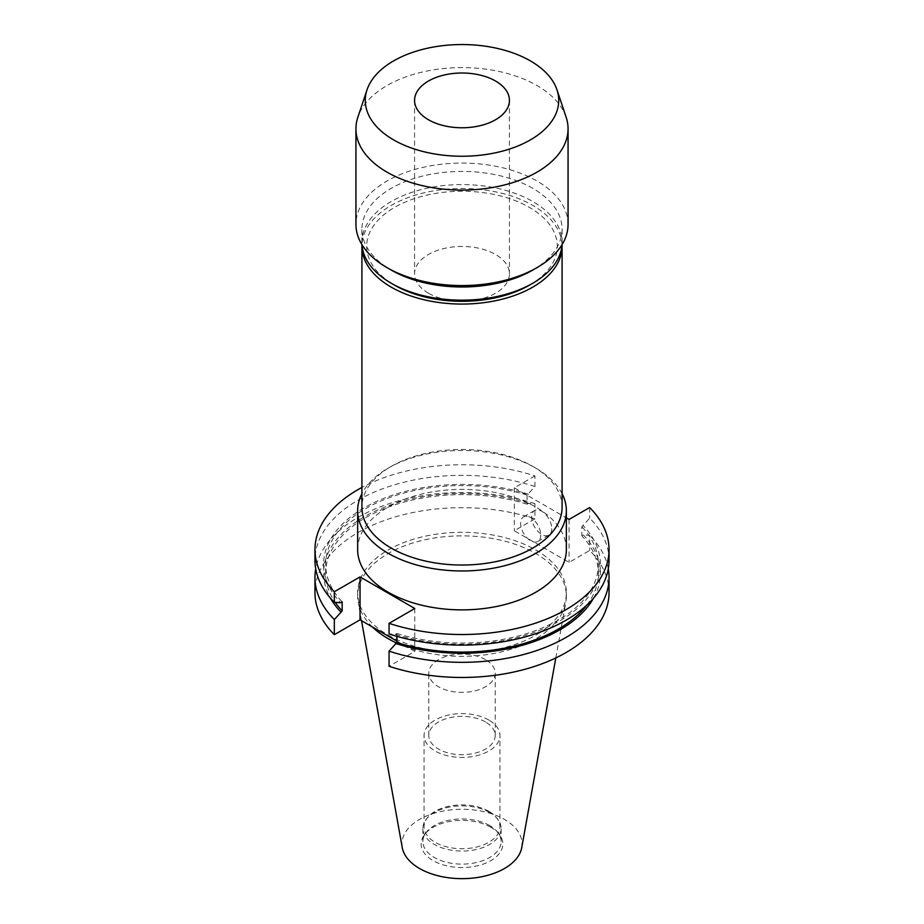 <?xml version="1.0" encoding="UTF-8"?>
<svg xmlns="http://www.w3.org/2000/svg" width="924" height="924" viewBox="0 0 924 924"><rect width="100%" height="100%" fill="white"/><g stroke="black" fill="none" stroke-linecap="round" stroke-linejoin="round"><path stroke-width="0.69" stroke-dasharray="4.62 3.46" d="M428.459 293.208A47.436 27.385 180 0 1 414.564 273.839A47.436 27.385 180 0 1 443.843 248.544A47.436 27.385 180 0 1 495.541 254.481A47.436 27.385 180 0 1 509.436 273.839A47.436 27.385 180 0 1 480.157 299.145A47.436 27.385 180 0 1 428.459 293.208M551.755 528.632A14.23 8.212 60 0 1 548.798 535.146A14.23 8.212 60 0 1 537.837 531.335A14.23 8.212 60 0 1 531.623 517.013A14.23 8.212 60 0 1 534.569 510.498A14.23 8.212 60 0 1 545.541 514.31A14.23 8.212 60 0 1 551.755 528.632M540.759 534.973A14.23 8.212 60 0 1 537.814 541.487A14.23 8.212 60 0 1 526.853 537.676A14.23 8.212 60 0 1 520.639 523.365A14.23 8.212 60 0 1 523.585 516.851A14.23 8.212 60 0 1 534.557 520.662A14.23 8.212 60 0 1 540.759 534.973M566.354 549.63A104.354 60.245 0 0 0 535.781 507.033A104.354 60.245 0 0 0 422.072 493.97A104.354 60.245 0 0 0 357.646 549.63M562.092 493.693A104.354 60.245 0 0 0 535.781 468.122L535.781 468.122A104.354 60.245 0 0 0 388.219 468.122A104.354 60.245 0 0 0 361.908 493.693M562.092 507.253A100.092 57.785 0 0 0 532.778 466.389L535.781 468.122L532.778 466.389A100.092 57.785 0 0 0 391.222 466.389A100.092 57.785 0 0 0 361.908 507.253M562.058 244.652A100.092 57.785 0 0 0 532.778 205.417A100.092 57.785 0 0 0 425.005 192.585A100.092 57.785 0 0 0 361.942 244.652M529.394 285.181A95.311 55.024 0 0 0 529.394 207.369A95.311 55.024 0 0 0 394.606 207.369A95.311 55.024 0 0 0 394.606 285.181M562.011 244.721A100.092 57.785 0 0 0 562.092 242.377A100.092 57.785 0 0 0 532.778 201.513A100.092 57.785 0 0 0 423.7 188.981A100.092 57.785 0 0 0 361.908 242.377A100.092 57.785 0 0 0 361.989 244.721M532.778 270.062A100.092 57.785 0 0 0 562.092 229.198A100.092 57.785 0 0 0 532.778 188.334A100.092 57.785 0 0 0 423.7 175.814A100.092 57.785 0 0 0 361.908 229.198A100.092 57.785 0 0 0 391.222 270.062M568.064 224.324A106.064 61.238 0 0 0 537.006 181.023A106.064 61.238 0 0 0 421.413 167.741A106.064 61.238 0 0 0 355.936 224.324M566.146 117.244A106.064 61.238 0 0 0 537.006 85.539A106.064 61.238 0 0 0 430.919 70.293A106.064 61.238 0 0 0 357.854 117.244M485.481 659.644A33.206 19.173 0 0 0 449.295 655.486A33.206 19.173 0 0 0 428.794 673.203A33.206 19.173 0 0 0 438.519 686.751A33.206 19.173 0 0 0 474.705 690.909A33.206 19.173 0 0 0 495.206 673.203A33.206 19.173 0 0 0 485.481 659.644M485.481 721.979A33.206 19.173 0 0 0 449.295 717.821A33.206 19.173 0 0 0 428.794 735.527A33.206 19.173 0 0 0 438.519 749.087A33.206 19.173 0 0 0 474.705 753.233A33.206 19.173 0 0 0 495.206 735.527A33.206 19.173 0 0 0 485.481 721.979M488.831 720.039A37.942 21.91 0 0 0 447.482 715.291A37.942 21.91 0 0 0 424.058 735.527A37.942 21.91 0 0 0 435.169 751.016A37.942 21.91 0 0 0 476.518 755.763A37.942 21.91 0 0 0 499.942 735.527A37.942 21.91 0 0 0 488.831 720.039M488.831 811.318A37.942 21.91 0 0 0 427.362 817.867A37.942 21.91 0 0 0 424.058 826.807A37.942 21.91 0 0 0 435.169 842.307A37.942 21.91 0 0 0 476.518 847.054A37.942 21.91 0 0 0 499.942 826.807A37.942 21.91 0 0 0 496.638 817.867A37.942 21.91 0 0 0 488.831 811.318M489.662 812.508A39.12 22.592 0 0 0 426.287 819.253A39.12 22.592 0 0 0 422.88 828.47A39.12 22.592 0 0 0 434.338 844.444A39.12 22.592 0 0 0 476.969 849.341A39.12 22.592 0 0 0 501.12 828.47A39.12 22.592 0 0 0 497.713 819.253A39.12 22.592 0 0 0 489.662 812.508M489.662 825.559A39.12 22.592 0 0 0 426.287 832.305A39.12 22.592 0 0 0 422.88 841.521A39.12 22.592 0 0 0 434.338 857.495A39.12 22.592 0 0 0 476.969 862.392A39.12 22.592 0 0 0 501.12 841.521A39.12 22.592 0 0 0 497.713 832.305A39.12 22.592 0 0 0 489.662 825.559M490.887 827.292A40.841 23.585 0 0 0 424.717 834.337A40.841 23.585 0 0 0 433.113 860.637A40.841 23.585 0 0 0 485.158 863.386A40.841 23.585 0 0 0 499.283 834.337A40.841 23.585 0 0 0 490.887 827.292M521.76 847.539A60.083 34.685 0 0 0 504.481 819.438A60.083 34.685 0 0 0 436.174 812.646A60.083 34.685 0 0 0 402.24 847.539M396.281 642.908A104.354 60.245 0 0 0 501.975 651.755A104.354 60.245 0 0 0 565.788 602.321A104.354 60.245 0 0 0 566.354 596.107A104.354 60.245 0 0 0 535.781 553.511A104.354 60.245 0 0 0 422.072 540.448A104.354 60.245 0 0 0 357.646 596.107A104.354 60.245 0 0 0 358.212 602.321A104.354 60.245 0 0 0 372.36 626.946M388.219 635.169A104.354 60.245 0 0 0 501.928 648.232A104.354 60.245 0 0 0 566.354 592.573A104.354 60.245 0 0 0 535.781 549.976A104.354 60.245 0 0 0 422.072 536.913A104.354 60.245 0 0 0 357.646 592.573A104.354 60.245 0 0 0 388.219 635.169M609.043 592.573A147.043 84.892 0 0 0 589.674 550.461L569.057 562.358L514.322 530.757L534.938 518.861L534.938 503.719L528.597 503.314L527.096 504.181L527.096 495.114L534.938 486.521L534.938 475.929A147.043 84.892 0 0 0 361.908 487.445M534.938 475.929L514.322 487.826L566.354 517.867M534.938 486.521A147.043 84.892 0 0 0 314.957 560.233M609.043 560.233A147.043 84.892 0 0 0 589.674 518.121L581.831 526.715L581.831 535.781L583.333 534.915L589.674 535.319L589.674 550.461M589.674 507.53L589.674 518.121M528.597 494.248A138.404 79.903 0 0 0 364.137 507.796A138.404 79.903 0 0 0 340.667 602.748M396.904 636.347L396.904 633.483L395.403 634.349L389.062 633.945M395.403 634.349A138.404 79.903 0 0 0 559.863 620.801A138.404 79.903 0 0 0 583.333 525.848M527.096 495.114A136.371 78.736 0 0 0 325.629 564.298A136.371 78.736 0 0 0 342.169 601.882M396.904 633.483A136.371 78.736 0 0 0 598.371 564.298A136.371 78.736 0 0 0 581.831 526.715M527.096 504.181A136.371 78.736 0 0 0 325.629 573.365A136.371 78.736 0 0 0 335.239 602.402M586.775 605.139A136.371 78.736 0 0 0 598.371 573.365A136.371 78.736 0 0 0 581.831 535.781M528.597 503.314A138.404 79.903 0 0 0 373.723 511.815A138.404 79.903 0 0 0 330.388 598.071M593.612 598.071A138.404 79.903 0 0 0 583.333 534.915M534.938 503.719A147.043 84.892 0 0 0 315.719 568.826M608.281 568.826A147.043 84.892 0 0 0 589.674 535.319M534.938 518.861A147.043 84.892 0 0 0 314.957 592.573M396.904 641.117L414.772 651.432L389.062 666.285M514.322 487.826L514.322 530.757M569.057 519.427L569.057 562.358M414.772 608.5L414.772 651.432M414.564 100.393L414.564 273.839M537.814 541.487L548.798 535.146M562.092 242.377L562.092 229.198M428.794 735.527L428.794 673.203M424.058 826.807L424.058 735.527M427.362 817.867L426.287 819.253M422.88 841.521L422.88 828.47M426.287 832.305L424.717 834.337M555.809 657.946L565.788 602.321M566.354 596.107L566.354 592.573M325.629 573.365L325.629 564.298M598.371 573.365L598.371 564.298M357.646 596.107L357.646 592.573M361.503 620.674L358.212 602.321M497.713 832.305L499.283 834.337M501.12 841.521L501.12 828.47M496.638 817.867L497.713 819.253M499.942 826.807L499.942 735.527M495.206 735.527L495.206 673.203M361.908 242.377L361.908 229.198M391.222 466.389L388.219 468.122M523.585 516.851L534.569 510.498M509.436 100.393L509.436 273.839"/><path stroke-width="1.39" d="M428.459 119.75A47.436 27.385 180 0 1 414.564 100.393A47.436 27.385 180 0 1 443.843 75.098A47.436 27.385 180 0 1 495.541 81.023A47.436 27.385 180 0 1 509.436 100.393A47.436 27.385 180 0 1 480.157 125.687A47.436 27.385 180 0 1 428.459 119.75M361.908 493.693A104.354 60.245 0 0 0 357.646 510.729L357.646 549.63A104.354 60.245 0 0 0 388.219 592.238A104.354 60.245 0 0 0 501.928 605.289A104.354 60.245 0 0 0 566.354 549.63L566.354 510.729A104.354 60.245 0 0 0 562.092 493.693M357.646 510.729A104.354 60.245 0 0 0 388.219 553.326A104.354 60.245 0 0 0 501.928 566.389A104.354 60.245 0 0 0 566.354 510.729M361.942 244.652A100.092 57.785 0 0 0 361.908 246.281L361.908 507.253A100.092 57.785 0 0 0 391.222 548.105A100.092 57.785 0 0 0 500.3 560.637A100.092 57.785 0 0 0 562.092 507.253L562.092 246.281A100.092 57.785 0 0 0 562.058 244.652M361.908 246.281A100.092 57.785 0 0 0 391.222 287.145A100.092 57.785 0 0 0 500.3 299.665A100.092 57.785 0 0 0 562.092 246.281M361.989 244.721A100.092 57.785 0 0 0 391.222 283.241L394.606 285.193A95.311 55.024 0 0 0 394.606 285.193A95.311 55.024 0 0 0 529.394 285.181L532.778 283.241A100.092 57.785 0 0 0 562.011 244.721M394.606 285.181L391.222 283.241A100.092 57.785 0 0 0 532.778 283.241M367.024 89.813L357.854 117.244A106.064 61.238 0 0 0 355.936 128.84L355.936 224.324A106.064 61.238 0 0 0 386.994 267.625L391.222 270.062A100.092 57.785 0 0 0 532.778 270.062L537.006 267.625A106.064 61.238 0 0 0 568.064 224.324L568.064 128.84A106.064 61.238 0 0 0 566.146 117.244L556.976 89.813A96.731 55.844 0 0 0 530.399 60.903A96.731 55.844 0 0 0 433.656 46.997A96.731 55.844 0 0 0 367.024 89.813A96.731 55.844 0 0 0 393.601 139.882A96.731 55.844 0 0 0 507.357 149.723A96.731 55.844 0 0 0 556.976 89.813M391.222 270.062L386.994 267.625A106.064 61.238 0 0 0 537.006 267.625M355.936 128.84A106.064 61.238 0 0 0 386.994 172.141A106.064 61.238 0 0 0 502.587 185.424A106.064 61.238 0 0 0 568.064 128.84M361.503 620.674L402.24 847.539A60.083 34.685 0 0 0 419.519 868.491A60.083 34.685 0 0 0 482.097 876.657A60.083 34.685 0 0 0 521.76 847.539L555.809 657.946M372.36 626.946A104.354 60.245 0 0 0 388.219 638.703A104.354 60.245 0 0 0 396.281 642.908M361.908 487.445A147.043 84.892 0 0 0 314.957 549.63A147.043 84.892 0 0 0 334.326 591.741L334.326 602.344L340.667 602.748L342.169 601.882L342.169 610.949L334.326 619.542L334.326 634.684L360.037 619.831L396.904 641.117M389.062 623.342A147.043 84.892 0 0 0 609.043 549.63L609.043 560.233A147.043 84.892 0 0 1 389.062 633.945L389.062 623.342L414.772 608.5L360.037 576.899L334.326 591.741M609.043 549.63A147.043 84.892 0 0 0 589.674 507.53L569.057 519.427L566.354 517.867M314.957 549.63L314.957 560.233A147.043 84.892 0 0 0 334.326 602.344M335.239 602.402A136.371 78.736 0 0 0 342.169 610.949M389.062 651.143A147.043 84.892 0 0 0 609.043 577.431L609.043 592.573A147.043 84.892 0 0 1 389.062 666.285L389.062 651.143L396.904 642.55L396.904 636.347M396.904 642.55A136.371 78.736 0 0 0 586.775 605.139M330.388 598.071A138.404 79.903 0 0 0 340.667 611.815M395.403 643.416A138.404 79.903 0 0 0 593.612 598.071M315.719 568.826A147.043 84.892 0 0 0 314.957 577.431A147.043 84.892 0 0 0 334.326 619.542M609.043 577.431A147.043 84.892 0 0 0 608.281 568.826M314.957 577.431L314.957 592.573A147.043 84.892 0 0 0 334.326 634.684M360.037 576.899L360.037 619.831"/></g></svg>
